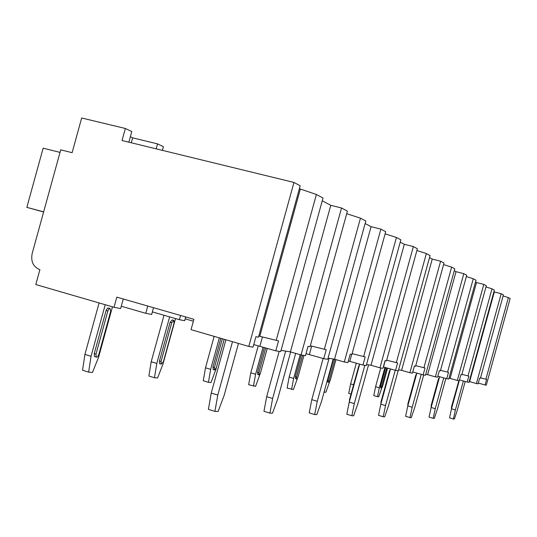 <?xml version="1.0" encoding="UTF-8"?>
<svg xmlns="http://www.w3.org/2000/svg" width="537" height="537" viewBox="0 0 537 537"><rect width="100%" height="100%" fill="white"/><g stroke="black" fill="none" stroke-linecap="round" stroke-linejoin="round"><path stroke-width="0.81" d="M116.811 297.142L114.019 307.278L35.804 284.55L39.899 269.681C33.267 266.943 30.683 261.586 32.153 253.605L60.728 149.836L72.112 152.689L81.664 117.986L125.356 128.477L122.04 140.526L293.961 182.439L248.792 346.439L191.038 329.658L193.891 319.307L116.811 297.142M123.262 299.002L120.637 308.533L114.019 307.278M180.586 315.481L179.425 319.703L184.681 320.703L185.715 316.958M153.528 307.701L151.676 314.434L145.782 313.313L121.275 306.218M147.782 306.05L145.782 313.313M179.425 319.703L152.374 311.896M193.367 321.207L185.191 318.85M476.426 383.559L478.084 383.827L479.662 378.108L480.427 378.249L503.391 294.92L501.175 293.732L476.426 383.559L469.627 381.632L494.329 291.96L501.175 293.732M480.541 377.853L486.616 379.397L485.079 384.969L478.292 383.082M457.323 380.444L459.216 380.753L460.9 374.638L461.78 374.799L486.314 285.751L483.79 284.395L457.323 380.444L450.087 378.39L476.5 282.516L483.79 284.395M461.901 374.349L468.835 376.101L467.197 382.055L459.45 379.894M435.379 376.867L437.561 377.222L439.367 370.651L440.38 370.839L466.727 275.226L463.807 273.662L435.379 376.867L427.64 374.665L456.02 271.668L463.807 273.662M440.521 370.329L448.502 372.342L446.744 378.719L437.83 376.229M409.899 372.712L412.443 373.128L414.396 366.033L415.578 366.247L444.018 263.029L440.615 261.204L409.899 372.712L401.595 370.342L432.245 259.076L440.615 261.204M415.739 365.663L425.022 367.999L423.129 374.866L412.758 371.973M379.961 367.832L382.968 368.322L385.096 360.609L386.486 360.871L417.383 248.725L413.362 246.57L379.961 367.832L371 365.267L404.327 244.288L413.362 246.57M386.674 360.186L397.608 362.925L395.554 370.369L383.344 366.952M344.284 362.012L347.895 362.603L350.218 354.158L351.889 354.467L385.707 231.715L380.887 229.124L344.284 362.012L334.558 359.213L371.074 226.668L380.887 229.124M352.111 353.661L365.173 356.924L362.938 365.053L348.345 360.958M301.042 354.957L305.452 355.675L308.023 346.352L310.064 346.727L347.412 211.142L341.525 207.98L301.042 354.957L290.41 351.889L330.779 205.322L341.525 207.98M310.326 345.768L326.214 349.715L323.751 358.662L306.009 353.655M248.792 346.439L253.055 347.13L255.927 336.712L258.472 337.182L300.176 185.775L293.961 182.439M258.774 336.081L278.528 340.894L275.79 350.842L253.753 344.593M384.942 367.402L379.323 387.774L377.498 396.682L378.719 396.789L381.693 388.197M385.667 367.603L380.545 386.204L380.558 387.909M377.498 396.682L373.779 395.594L375.598 386.687L380.76 367.959M453.389 418.988L449.523 417.853L451.503 408.811L455.376 409.939L453.389 418.988L454.383 419.014L457.343 410.06L465.21 381.505M379.323 387.774L375.598 386.687M463.357 380.981L455.376 409.939M459.471 379.901L451.503 408.811M458.873 380.699L451.489 406.845L451.409 408.556M387.6 368.147L382.512 386.613L381.552 388.197L381.606 386.512L380.545 386.204M386.734 367.905L381.606 386.512M351.03 394.091L348.714 393.413L350.614 383.915L356.32 363.2M433.164 418.343L429.056 417.128L431.137 407.476L435.252 408.677L433.164 418.343L434.292 418.377L437.494 408.818L445.851 378.471M353.594 384.787L350.614 383.915M443.737 377.88L435.252 408.677M439.608 376.726L431.137 407.476M439.461 377.256L438.454 378.954L431.171 405.375L431.117 407.207M329.45 382.237L325.872 392.299L324.079 392.104M324.811 389.453L324.281 392.164M333.605 359.058L327.778 380.189L327.879 382.149M409.999 417.598L405.616 416.303L407.805 405.945L412.194 407.234L409.999 417.598L411.295 417.645L414.772 407.395L423.706 374.96M421.256 374.343L412.194 407.234M416.853 373.114L407.805 405.945M416.739 373.51L415.712 375.363L407.905 403.703L407.798 405.636M335.961 359.615L330.161 380.679L328.966 382.472L328.98 380.545L327.778 380.189M334.833 359.293L328.98 380.545M297.397 378.451L293.41 389.54L287.1 388.05L289.161 377.088L295.679 353.413M300.17 354.709L293.638 378.41L291.564 389.379M301.27 354.997L295.35 376.497L295.511 378.612M383.203 416.746L378.518 415.349L380.82 404.18L385.519 405.563L383.203 416.746L384.714 416.793L388.513 405.75L398.145 370.792M293.638 378.41L289.161 377.088M395.239 370.282L385.519 405.563M390.52 368.959L380.82 404.18M390.446 369.234L389.426 371.208L381.008 401.763L380.908 403.844M303.949 355.434L297.995 377.034L296.646 378.947L296.632 376.873L295.35 376.497M302.6 355.212L296.632 376.873M260.123 373.853L255.592 386.325L248.644 384.7L250.792 372.826L258.216 345.882M263.036 347.251L255.599 374.255L253.437 386.143M264.325 347.614L257.552 372.195L257.8 374.49M351.856 415.745L346.815 414.228L349.238 402.106L354.299 403.609L351.856 415.745L353.635 415.806L357.823 403.831L368.557 364.858M255.599 374.255L250.792 372.826M364.831 365.361L354.299 403.609M359.696 364.146L349.238 402.106M359.642 364.334L358.676 366.348L349.547 399.494L349.379 401.595M267.231 348.432L260.526 372.785L258.982 374.839L258.921 372.604L257.552 372.195M265.701 348.003L258.921 372.604M224.197 339.29L215.767 369.899L210.987 382.532L208.423 382.317L203.261 380.753L205.496 367.791L214.149 336.37M219.338 337.88L210.672 369.342L208.423 382.317M220.868 338.323L212.934 367.113L213.31 369.624M314.689 414.557L309.231 412.906L311.789 399.649L317.266 401.293L314.689 414.557L316.81 414.624L321.475 401.555L333.202 358.991M210.672 369.342L205.496 367.791M329.107 358.313L317.266 401.293M323.126 358.488L311.789 399.649M323.079 358.676L312.031 398.79M224.164 339.283L216.317 367.771L214.518 369.986L214.411 367.556L212.934 367.113M222.345 338.753L214.411 367.556M175.505 318.575L162.959 364.126L157.569 377.994L154.475 377.733L148.883 376.021L151.199 361.757L164.007 315.253M169.632 316.877L156.804 363.455L154.475 377.733M173.471 320.28L172.216 319.918L170.148 322.254L159.469 361.025L159.63 363.677L160.019 363.791M269.91 413.128L263.969 411.308L266.667 396.695L272.635 398.501L269.91 413.128L272.487 413.215L277.743 398.816L290.651 351.957M156.804 363.455L151.199 361.757M285.684 351.104L272.635 398.501M279.146 351.386L266.667 396.695M278.945 352.118L267.09 395.145M161.073 361.508L171.753 322.724L173.82 320.381L174.008 323.133L163.369 361.77L161.228 364.16L161.073 361.508L159.469 361.025M112.461 306.828L98.62 357.098L92.451 372.463L88.639 372.134L82.55 370.241L84.927 354.4L99.097 302.942M105.232 304.727L91.042 356.266L88.639 372.134M109.817 308.392L107.675 308.023L106.198 310.185L94.237 353.594L94.452 356.494L95.056 356.675M214.921 411.376L208.396 409.348L211.236 393.057L217.787 395.064L214.921 411.376L218.116 411.476L224.13 395.46L238.455 343.438M91.042 356.266L84.927 354.4M232.487 341.7L217.787 395.064M225.909 339.787L211.236 393.057M95.982 354.125L107.95 310.695L109.004 308.856L110.011 308.392L110.615 311.581L98.815 354.447C98.036 356.635 97.163 357.494 96.19 357.024L95.982 354.125L94.237 353.594M485.079 384.969L486.287 385.17L510.15 298.552L508.378 297.605L485.884 379.256M467.197 382.055L468.962 382.344L494.382 290.087L492.006 288.812L468.002 375.947M469.177 381.559L469.627 381.632M446.744 378.719L448.771 379.048L476.004 280.213L473.278 278.75L447.543 372.161M449.006 378.209L450.087 378.39M423.129 374.866L425.485 375.256L454.805 268.829L451.637 267.124L423.908 367.791M425.734 374.349L427.64 374.665M395.554 370.369L398.32 370.825L430.077 255.545L426.358 253.551L396.299 362.683M398.588 369.845L401.595 370.342M362.938 365.053L366.227 365.59L400.864 239.851L396.44 237.475L363.616 356.635M366.523 364.522L371 365.267M323.751 358.662L327.731 359.313L365.825 221.036L360.461 218.156L324.321 349.365M328.053 358.139L334.558 359.213M275.79 350.842L280.703 351.641L323.012 198.039L316.394 194.481L276.186 340.458M281.066 350.339L290.41 351.889M503.102 295.974L508.378 297.605M493.926 291.745L494.329 291.96M485.985 286.939L492.006 288.812M475.514 281.992L476.5 282.516M466.351 276.582L473.278 278.75M454.275 270.742L456.02 271.668M443.589 264.587L451.637 267.124M429.506 257.619L432.245 259.076M416.88 250.531L426.358 253.551M400.24 242.12L404.327 244.288M385.116 233.837L396.44 237.475M365.133 223.526L371.074 226.668M346.707 213.686L360.461 218.156M322.254 200.804L330.779 205.322M299.371 188.688L316.394 194.481M125.356 128.477L131.793 131.558L128.867 142.184M162.396 150.36L163.402 146.695L157.529 143.876L156.16 148.843M157.529 143.876L132.646 137.848L131.29 142.775M130.357 136.774L132.646 137.848M43.611 212.008L26.85 207.349L43.148 148.158L60.016 152.394M43.645 211.873L26.85 207.349M259.794 336.276L300.311 189.185M262.445 336.947L259.854 346.358M385.217 360.636L383.465 366.993M351.701 354.433L349.788 361.367M311.688 346.117L309.346 354.621M451.489 406.845L452.006 406.992M458.309 382.096L458.826 382.237M431.171 405.375L431.674 405.522M438.454 378.954L438.951 379.095M407.905 403.703L408.382 403.837M415.712 375.363L416.195 375.497M381.008 401.763L381.445 401.891M389.426 371.208L389.862 371.336M349.547 399.494L349.929 399.609M358.676 366.348L359.058 366.462M171.753 322.724L170.148 322.254M107.836 311.071L106.084 310.561M381.552 388.197L380.491 387.889M328.966 382.472L327.771 382.122M296.646 378.947L295.37 378.572M258.982 374.839L257.612 374.43M214.518 369.986L213.041 369.543M161.228 364.16L159.63 363.677M96.19 357.024L94.452 356.494"/></g></svg>
